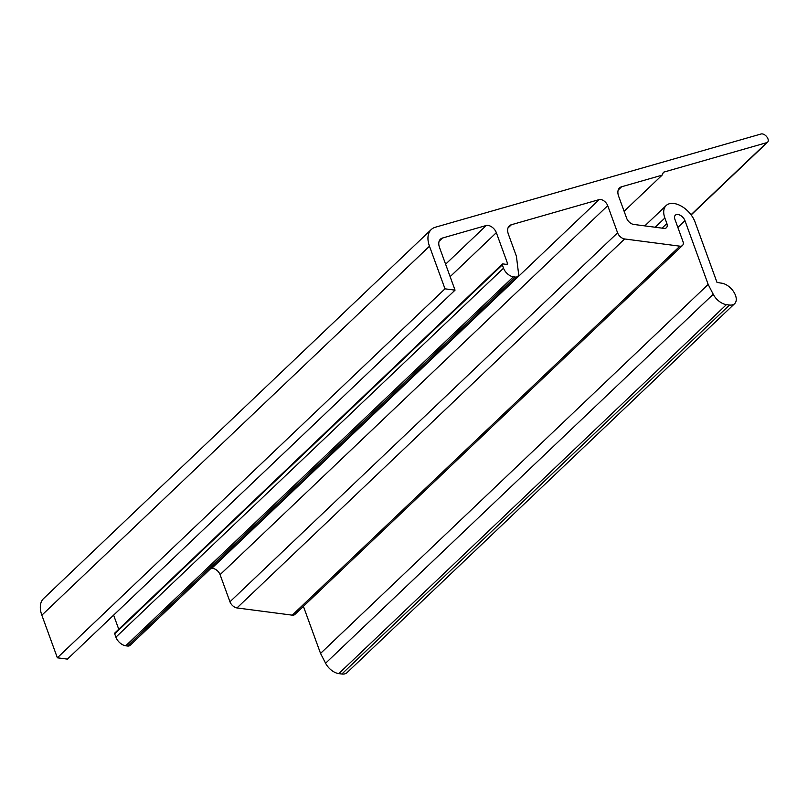 <?xml version="1.0" encoding="UTF-8"?>
<svg xmlns="http://www.w3.org/2000/svg" width="808" height="808" viewBox="0 0 808 808"><rect width="100%" height="100%" fill="white"/><g stroke="black" fill="none" stroke-linecap="round" stroke-linejoin="round"><path stroke-width="1.21" d="M662.025 228.139L666.863 223.533L664.863 218.029A19.968 11.867 -133.6 0 1 666.166 205.535A19.968 11.867 -133.6 0 1 681.386 206.171A19.968 11.867 -133.6 0 1 695.011 221.968L717.06 282.558A13.312 7.908 -133.6 0 1 719.857 282.921L721.524 283.143A13.241 7.868 46.4 0 1 733.765 291.92A13.241 7.868 46.4 0 1 734.634 303.677A13.241 7.868 46.4 0 1 729.493 305.03L726.422 304.636A13.312 7.908 -133.6 0 1 713.222 294.253L708.172 284.436L684.962 220.655L677.851 227.422M303.404 606.333L320.544 653.42L325.584 663.227A13.312 7.908 -133.6 0 0 338.794 673.609L341.855 674.013A13.241 7.868 46.4 0 0 347.006 672.66L734.634 303.677M292.254 615.161L679.892 246.177A6.656 3.959 46.4 0 0 682.477 245.501L294.839 614.484A6.656 3.959 -133.6 0 1 292.254 615.161L236.976 607.939A6.656 3.959 -133.6 0 1 229.957 601.788L220.079 574.66A6.656 3.959 46.4 0 0 211.524 568.59L210.444 568.903M115.302 632.906A1.333 0.788 46.4 0 0 114.776 633.038A1.333 0.788 46.4 0 0 114.696 633.866L115.898 637.169A9.312 5.535 46.4 0 0 125.735 645.784L127.543 646.026A6.656 3.959 46.4 0 0 130.128 645.34L517.766 276.366A6.656 3.959 -133.6 0 1 515.181 277.043L513.363 276.811A9.312 5.535 -133.6 0 1 503.525 268.195L502.334 264.893A1.333 0.788 -133.6 0 1 502.414 264.054A1.333 0.788 -133.6 0 1 502.93 263.923L506.949 264.448A1.333 0.788 -133.6 0 0 507.474 264.317A1.333 0.788 -133.6 0 0 507.555 263.479L496.344 232.674L450.137 276.659M118.756 629.25L113.615 615.13M431.23 229.563L43.602 598.546A26.614 15.817 46.4 0 0 41.844 615.201L57.358 657.803L67.407 659.116L455.045 290.143L444.996 288.83L429.482 246.218A26.614 15.817 -133.6 0 1 431.23 229.563A26.614 15.817 -133.6 0 1 435.462 227.2L761.106 133.987A5.323 3.161 46.4 0 1 767.206 137.38A5.323 3.161 46.4 0 1 767.6 142.178A5.323 3.161 46.4 0 1 766.752 142.652L663.489 172.205L662.065 175.184L621.635 186.759L618.231 189.991M666.863 223.533A6.656 3.959 -133.6 0 1 666.428 227.694A6.656 3.959 -133.6 0 1 663.833 228.371L633.684 224.432A6.656 3.959 -133.6 0 1 626.665 218.281L618.645 196.263A13.312 7.908 -133.6 0 1 619.524 187.941A13.312 7.908 -133.6 0 1 621.635 186.759M445.602 264.196L486.244 225.503L442.521 238.017A13.312 7.908 -133.6 0 0 440.411 239.208A13.312 7.908 -133.6 0 0 439.532 247.531L455.045 290.143M486.244 225.503A7.858 4.666 -133.6 0 1 496.344 232.674M211.524 568.59L599.162 199.606L511.393 224.735A13.312 7.908 -133.6 0 0 509.282 225.917A13.312 7.908 -133.6 0 0 508.404 234.239L516.413 256.257L518.554 273.599A6.656 3.959 -133.6 0 1 517.766 276.366M599.162 199.606A6.656 3.959 -133.6 0 1 607.717 205.676L220.079 574.66M229.957 601.788L617.595 232.805L607.717 205.676M617.595 232.805A6.656 3.959 46.4 0 0 624.614 238.966L236.976 607.939M679.892 246.177L624.614 238.966M682.477 245.501A6.656 3.959 46.4 0 0 682.911 241.339L674.912 219.342A6.656 3.959 -133.6 0 1 675.347 215.181A6.656 3.959 -133.6 0 1 680.417 215.393A6.656 3.959 -133.6 0 1 684.962 220.655M57.358 657.803L444.996 288.83M320.544 653.42L708.172 284.436M624.119 211.302L662.065 175.184M41.844 615.201L429.482 246.218M338.794 673.609L726.422 304.636M325.584 663.227L713.222 294.253M655.187 227.24L664.863 218.029M442.521 238.017L439.118 241.259M506.596 264.398L507.555 263.479M511.393 224.735L507.99 227.967M515.181 277.043L127.543 646.026M114.696 633.866L502.334 264.893M513.363 276.811L125.735 645.784M115.898 637.169L503.525 268.195M691.012 214.746L766.752 142.652M341.855 674.013L729.493 305.03M666.166 205.535L644.794 225.887M502.414 264.054L114.776 633.038M691.153 214.938L767.6 142.178"/></g></svg>
